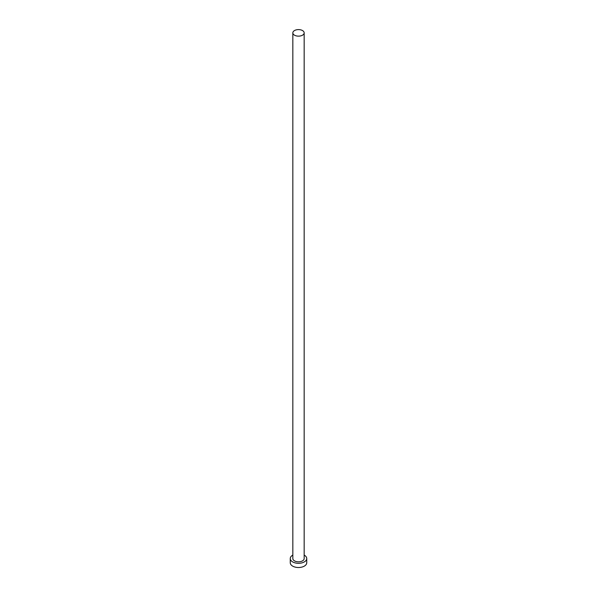 <?xml version="1.0" encoding="UTF-8"?>
<svg xmlns="http://www.w3.org/2000/svg" width="597" height="597" viewBox="0 0 597 597"><rect width="100%" height="100%" fill="white"/><g stroke="black" fill="none" stroke-linecap="round" stroke-linejoin="round"><path stroke-width="0.9" d="M294.493 35.186A5.664 3.269 0 0 0 300.672 35.895A5.664 3.269 0 0 0 304.164 32.872A5.664 3.269 0 0 0 302.507 30.559A5.664 3.269 0 0 0 296.328 29.85A5.664 3.269 0 0 0 292.836 32.872A5.664 3.269 0 0 0 294.493 35.186M292.836 32.872L292.836 558.546A5.664 3.269 0 0 0 294.493 560.859A5.664 3.269 0 0 0 300.672 561.568A5.664 3.269 0 0 0 304.164 558.546L304.164 32.872M292.836 555.091A8.239 4.761 0 0 0 290.261 558.546A8.239 4.761 0 0 0 292.672 561.911A8.239 4.761 0 0 0 301.657 562.941A8.239 4.761 0 0 0 306.739 558.546A8.239 4.761 0 0 0 304.328 555.188A8.239 4.761 0 0 0 304.164 555.091M290.261 558.546L290.261 562.755A8.239 4.761 0 0 0 292.672 566.12A8.239 4.761 0 0 0 301.657 567.15A8.239 4.761 0 0 0 306.739 562.755L306.739 558.546"/></g></svg>
